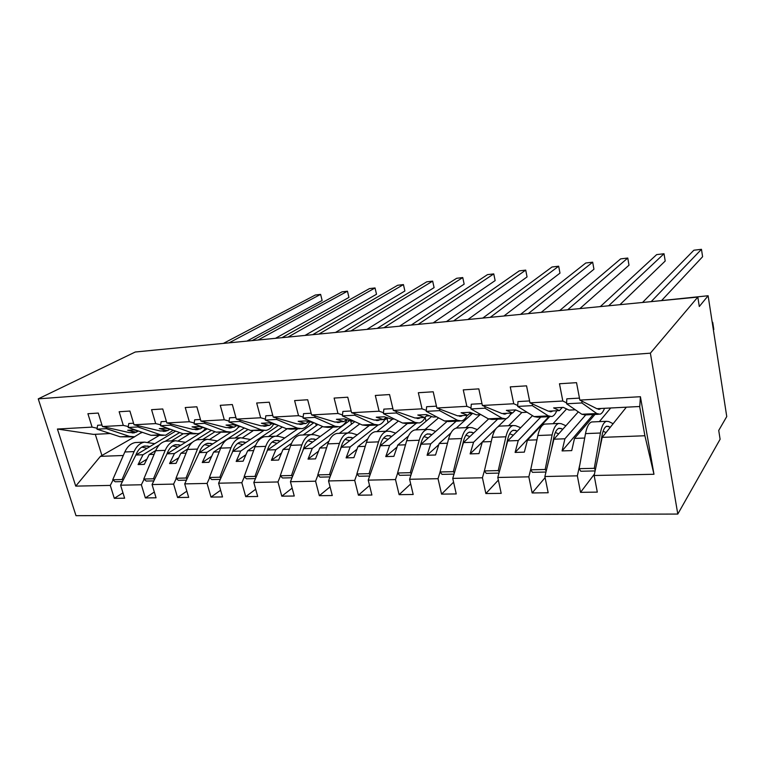 <?xml version="1.0" encoding="UTF-8"?>
<svg xmlns="http://www.w3.org/2000/svg" width="765" height="765" viewBox="0 0 765 765"><rect width="100%" height="100%" fill="white"/><g stroke="black" fill="none" stroke-linecap="round" stroke-linejoin="round"><path stroke-width="1.15" d="M677.8 514.061L720.104 439.263L718.727 430.437L726.75 416.562L708.122 295.749L699.296 306.497L697.823 297.078L135.271 352.005L38.25 398.861L76.003 515.687L677.8 514.061L650.374 353.172L38.25 398.861M610.7 407.984L599.358 421.62M594.453 474.051L580.539 492.335L577.346 475.84L579.956 464.039M566.616 402.868L562.82 401.023L559.473 383.753L576.533 382.672L579.832 400.085L596.863 408.692L639.769 406.502L640.42 396.719L653.97 474.271L594.147 475.495L597.302 492.125L580.539 492.335M594.147 475.495L602.198 437.37L626.363 407.19M606.999 305.952L613.635 305.302M651.378 301.62L708.122 295.749M566.607 408.959L552.999 423.714M545.11 477.637L532.153 492.956L528.825 476.834L531.178 467.501M577.346 475.84L544.881 476.509L548.17 492.756L532.153 492.956M544.881 476.509L553.917 439.196L578.321 411.857M564.341 310.112L570.719 309.49M521.873 412.517L508.572 425.713M498.35 480.095L485.871 493.549L482.428 477.781L484.513 470.379M528.825 476.834L497.795 477.465L501.19 493.358L485.871 493.549M497.795 477.465L507.711 440.946L532.507 415.644M523.317 314.119L529.457 313.516M480.095 414.649L465.942 427.635M453.588 482.16L441.568 494.123L438.029 478.689L440.095 472.015M482.428 477.781L452.737 478.393L456.236 493.932L441.568 494.123M452.737 478.393L463.466 442.619L488.586 418.981M483.824 317.972L489.734 317.399M438.594 417.862L425.015 429.481M410.69 483.949L399.12 494.668L395.495 479.569L397.676 473.076M438.029 478.689L409.591 479.273L413.186 494.486L399.12 494.668M409.591 479.273L421.046 444.226L446.808 421.678M445.785 321.692L451.474 321.137M398.412 421.018L385.694 431.25M369.552 485.507L358.412 495.194L354.711 480.401L356.987 474.08M395.495 479.569L368.223 480.124L371.905 495.022L358.412 495.194M368.223 480.124L380.339 445.766L407.401 423.542M409.112 325.268L414.601 324.733M359.799 423.877L347.874 432.961M330.069 486.884L319.34 495.691L315.572 481.204L317.944 475.046M354.711 480.401L328.539 480.936L332.287 495.529L319.34 495.691M328.539 480.936L341.257 447.238L369.457 425.388M373.741 328.721L379.038 328.204M322.658 426.507L311.565 434.539M292.144 488.118L281.807 496.179L277.972 481.969L280.43 475.964M315.572 481.204L290.442 481.721L294.248 496.016L281.807 496.179M290.442 481.721L303.695 448.663L332.928 427.157M339.603 332.058L344.719 331.561M286.942 428.916L276.538 436.107M255.692 489.237L245.718 496.638L241.836 482.715L244.37 476.844M277.972 481.969L253.817 482.466L257.69 496.485L245.718 496.638M253.817 482.466L267.578 450.03L297.748 428.859M306.631 335.28L311.575 334.793M252.766 431.001L242.687 437.676M220.616 490.25L210.997 497.087L207.076 483.423L209.667 477.685M241.836 482.715L218.608 483.193L222.519 496.934L210.997 497.087M218.608 483.193L232.799 451.34L263.81 430.513M274.769 338.388L279.55 337.92M220.253 432.674L210.002 439.215M186.851 491.178L177.576 497.518L173.607 484.111L176.266 478.498M207.076 483.423L184.709 483.882L188.668 497.374L177.576 497.518M184.709 483.882L199.311 452.612L231.059 432.12M239.751 426.507L238.02 427.616M243.968 341.391L248.587 340.941M189.146 434.118L178.427 440.716M154.32 492.038L145.369 497.929L141.362 484.771L144.078 479.273M173.607 484.111L152.063 484.551L156.06 497.795L145.369 497.929M152.063 484.551L167.028 453.836L207.239 428.811M214.162 344.307L218.627 343.868M562.371 407.449L559.425 410.604L548.362 411.168L529.982 402.849L526.549 385.847L510.265 386.88L513.745 403.748L482.38 405.479L501.964 413.54L512.55 412.995L515.696 409.935M517.723 405.488L513.745 403.748M482.38 405.479L478.823 388.878L463.265 389.873L466.86 406.339L436.863 408.003L457.537 415.806L467.683 415.29L470.705 412.574M471.001 407.994L466.86 406.339M436.863 408.003L433.21 391.785L418.331 392.722L422.022 408.826L393.315 410.423L414.965 417.977L424.69 417.48L427.597 415.051M426.306 410.403L422.022 408.826M393.315 410.423L389.557 394.558L375.319 395.457L379.096 411.207L351.594 412.727L374.133 420.061L383.456 419.583L386.258 417.394M383.514 412.708L379.096 411.207M351.594 412.727L347.759 397.207L334.114 398.077L337.967 413.483L311.594 414.946L334.927 422.06L343.887 421.611L346.574 419.612M342.5 414.926L337.967 413.483M311.594 414.946L307.693 399.76L294.601 400.592L298.522 415.672L273.21 417.078L297.26 423.982L305.866 423.542L308.458 421.725M303.16 417.059L298.522 415.672M273.21 417.078L269.251 402.199L256.677 403.002L260.664 417.767L236.356 419.115L261.037 425.837L269.318 425.417L271.814 423.734M265.398 419.105L260.664 417.767M236.356 419.115L232.34 404.551L220.263 405.316L224.298 419.784L200.927 421.085L226.182 427.616L234.157 427.205L236.567 425.665M229.108 421.075L224.298 419.784M200.927 421.085L196.863 406.798L185.245 407.544L189.328 421.725L166.846 422.969L192.627 429.328L200.296 428.936L202.62 427.501M194.214 422.969L189.328 421.725M166.846 422.969L162.744 408.969L151.566 409.677L155.687 423.59L134.047 424.785L160.277 430.982L167.678 430.599L169.916 429.27M160.631 424.795L155.687 423.59M134.047 424.785L129.907 411.054L119.149 411.742L123.299 425.388L102.443 426.545L98.274 413.071L87.908 413.722L92.087 427.119L57.423 429.031L93.569 434.386L110.256 433.535M128.3 426.545L123.299 425.388M158.986 435.581L147.922 442.16M122.964 492.832L114.31 498.331L110.284 485.412L113.048 480.028M141.362 484.771L120.602 485.201L124.618 498.197L114.31 498.331M120.602 485.201L135.893 455.012L175.625 431.116M189.634 346.698L155.611 350.026M97.136 428.237L92.087 427.119M640.42 396.719L579.832 400.085M110.284 485.412L75.735 486.119L57.423 429.031M562.82 401.023L529.982 402.849M594.95 414.458L574.505 438.422L584.69 438.029M585.732 414.907L564.924 438.785L553.917 439.196M575.318 409.791L569.045 410.107L563.327 407.401L553.611 407.908L559.425 410.604M564.924 438.785L562.074 450.92L571.723 450.604L574.505 438.422M549.624 416.657L527.429 440.2L536.944 439.837M540.779 417.088L518.249 440.544L507.711 440.946M527.047 412.259L521.759 412.526L515.629 409.897L506.344 410.384L512.55 412.995M518.249 440.544L515.103 452.431L524.331 452.134L527.429 440.2M512.034 413.024L510.054 414.946M506.334 418.56L497.632 427.033M496.026 428.591L482.352 441.902L491.254 441.568M497.642 419.172L473.564 442.237L463.466 442.619M480.889 414.611L476.499 414.84L469.997 412.297L461.104 412.756L467.683 415.29M473.564 442.237L470.14 453.884L478.986 453.597L482.352 441.902M456.294 428.075L472.311 413.626L469.356 413.779M450.92 432.923L439.148 443.537L447.477 443.222M456.227 421.18L430.724 443.853L421.046 444.226M436.7 416.868L433.143 417.049L426.306 414.582L417.786 415.032L424.69 417.48M430.724 443.853L427.071 455.271L435.534 454.993L439.148 443.537M429.748 415.825L426.459 415.997M431.632 416.504L415.758 429.901M408.424 436.079L397.724 445.106L405.517 444.809M416.418 423.112L389.634 445.412L380.339 445.766M394.358 419.029L391.565 419.172L384.432 416.782L376.265 417.212L383.456 419.583M389.634 445.412L385.761 456.6L393.879 456.342L397.724 445.106M388.027 417.986L384.671 419.832M392.569 419.124L376.791 431.651M367.812 438.785L357.953 446.607L365.249 446.33M378.053 425.024L350.188 446.903L341.257 447.238M353.746 421.104L351.671 421.209L344.26 418.885L336.428 419.297L343.887 421.611M350.188 446.903L346.105 457.881L353.908 457.633L357.953 446.607M354.893 421.63L339.306 433.344M328.883 441.185L319.741 448.051L326.579 447.793M349.605 420.559L312.283 448.338L303.695 448.663M314.769 423.093L305.704 420.913L298.168 421.305L305.866 423.542M312.283 448.338L308.018 459.105L315.515 458.866L319.741 448.051M317.924 424.451L303.236 434.969M291.513 443.356L283.012 449.447L289.409 449.198M313.296 423.15L275.83 449.715L267.578 450.03M277.332 425.005L268.649 422.854L261.41 423.236L269.318 425.417M275.83 449.715L271.403 460.291L278.613 460.052L283.012 449.447M282.342 427.052L268.486 436.538M255.596 445.354L247.659 450.786L253.655 450.556M278.46 425.464L240.755 451.044L232.799 451.34M241.338 426.841L233.009 424.718L226.048 425.091L234.157 427.205M240.755 451.044L236.175 461.419L243.117 461.199L247.659 450.786M248.061 429.461L234.989 438.049M221.037 447.2L213.626 452.067L219.23 451.857M244.312 427.998L206.971 452.325L199.311 452.612M206.043 428.362L198.728 426.526L192.025 426.87L200.296 428.936M206.971 452.325L202.256 462.519L208.941 462.299L213.626 452.067M215.022 431.699L202.677 439.502M187.769 448.931L180.836 453.31L186.077 453.11M192.57 442.16L174.42 453.549L167.028 453.836M211.389 430.351L195.362 440.411M171.484 429.643L165.709 428.257L159.244 428.591L167.678 430.599M174.42 453.549L169.581 463.571L176.027 463.361L180.836 453.31M183.151 433.793L171.494 440.908M155.706 450.547L149.213 454.506L154.119 454.324M159.397 444.819L143.017 454.745L135.893 455.012M179.641 432.55L165.183 441.309M138.369 430.972L136.227 432.206L129.094 432.569L102.443 426.545M138.226 430.925L133.885 429.92L127.659 430.246L136.227 432.206M143.017 454.745L138.073 464.584L144.289 464.384L149.213 454.506M142.319 432.321L141.391 432.856M134.707 436.739L100.425 456.351L75.735 486.119M123.289 455.491L100.425 456.351M653.97 474.271L644.895 435.754L602.198 437.37M644.895 435.754L639.645 406.511M650.374 353.172L697.823 297.078M95.309 434.3L101.984 455.701M146.88 459.182L138.073 464.584M178.694 457.776L169.581 463.571M211.695 456.284L202.256 462.519M245.957 454.697L236.175 461.419M315.716 423.504L316.261 425.646M281.539 453.004L271.403 460.291M350.686 420.903L351.498 424.173M318.527 451.178L308.018 459.105M386.956 418.044L388.065 422.701M357.006 449.198L346.105 457.881M425.177 417.48L426.038 421.228M397.054 447.047L385.761 456.6M465.216 418.445L465.503 419.765M438.794 444.675L427.071 455.271M482.304 442.046L470.14 453.884M548.849 416.696L515.103 452.431M593.238 414.544L562.074 450.92M322.132 300.502L320.621 294.382L322.132 300.502L247.411 340.817M223.38 343.409L315.343 295.013L320.621 294.382L229.07 342.854M141.974 432.206L134.525 436.767L129.448 436.356L106.335 428.658L106.536 427.463M132.106 436.882L120.191 436.805L96.983 429.155L106.335 428.658M96.983 429.155L97.643 425.264L101.975 425.015M130.06 432.521L134.2 432.866L138.331 430.991M154.75 443.671L144.489 442.122C140.033 442.992 136.553 446.148 134.076 451.599L122.046 479.54L112.723 479.76L115.18 481.759L122.429 481.596M137.633 442.438L135.3 442.543C130.815 443.404 127.325 446.55 124.829 451.972L112.723 479.76M122.046 479.54L123.05 480.363M135.749 455.299L136.457 453.645C138.465 449.227 141.276 446.674 144.891 445.976L150.007 446.521M141.802 447.114L147.119 448.261M348.945 297.422L347.453 291.207L348.945 297.422L275.782 338.149M252.192 340.588L342.022 291.857L347.453 291.207L258.063 340.014M173.206 430.255L165.613 435.266L160.612 434.836L137.853 426.947L138.044 425.732M163.232 435.381L151.021 435.304L128.147 427.472L137.853 426.947M128.147 427.472L128.788 423.504L133.579 423.236M161.214 430.934L165.288 431.288L167.392 430.619M376.514 294.248L375.041 287.946L376.514 294.248L305.005 335.433M281.941 337.69L369.457 288.606L375.041 287.946L288.003 337.097M205.546 428.237C203.404 431.297 200.832 433.124 197.839 433.698L192.933 433.248L170.566 425.177L170.748 423.934M195.505 433.812L182.978 433.736L160.487 425.723L170.566 425.177M160.487 425.723L161.109 421.687L166.388 421.391M193.507 429.28L197.504 429.653L199.569 428.974M404.886 290.987L403.432 284.59L404.886 290.987L335.491 332.459M312.665 334.688L397.685 285.269L403.432 284.59L318.928 334.076M238.957 426.296C236.844 429.548 234.281 431.479 231.269 432.082L226.469 431.613L204.542 423.341L204.724 422.06M228.984 432.187L216.141 432.12L194.081 423.915L204.542 423.341M194.081 423.915L194.664 419.794L200.468 419.469M227.023 427.568L230.934 427.951L232.952 427.272M350.896 330.958L432.655 281.128L434.09 287.621L366.971 329.38M432.655 281.128L426.746 281.826L344.546 331.503M273.621 424.24C271.556 427.712 269.012 429.767 265.981 430.399L261.295 429.911L239.856 421.439L240.038 420.119M263.753 430.504L250.566 430.437L228.974 422.022L239.856 421.439M228.974 422.022L229.538 417.824L235.897 417.47M261.821 425.799L265.637 426.191L267.607 425.503M185.522 442.323L175.424 440.736C171.035 441.606 167.631 444.819 165.202 450.356L153.44 478.794L143.772 479.024L146.211 481.061L153.851 480.889M168.195 441.061L165.9 441.156C161.492 442.036 158.068 445.23 155.62 450.738L143.772 479.024M153.44 478.794L154.454 479.645M166.722 454.467L167.554 452.44C169.514 447.955 172.268 445.354 175.826 444.647L180.875 445.22M172.641 445.899L177.891 447.076M217.403 440.927L207.478 439.282C203.184 440.171 199.847 443.432 197.475 449.074L186.019 478.02L175.988 478.259L178.379 480.334L186.45 480.152M199.856 439.626L197.609 439.732C193.287 440.611 189.93 443.863 187.54 449.466L175.988 478.259M186.019 478.02L187.033 478.909M198.833 453.645L199.789 451.197C201.702 446.636 204.398 443.987 207.879 443.279L212.852 443.872M204.599 444.656L209.763 445.861M250.451 439.483L240.717 437.79C236.519 438.68 233.268 441.998 230.963 447.735L219.842 477.217L209.419 477.465L211.771 479.579L220.301 479.387M232.684 438.154L230.485 438.249C226.249 439.139 222.978 442.438 220.655 448.147L209.419 477.465M219.842 477.217L220.856 478.144M232.139 452.832L233.239 449.906C235.094 445.259 237.724 442.572 241.128 441.854L246.014 442.466M237.752 443.375L242.821 444.618M284.733 437.991L278.68 436.375L275.218 436.232C271.126 437.131 267.96 440.506 265.732 446.349L254.975 476.385L244.15 476.633L246.454 478.794L255.462 478.594M266.746 436.614L264.594 436.71C260.463 437.609 257.279 440.965 255.032 446.779L244.15 476.633M254.975 476.385L255.988 477.35M266.717 452.058L267.96 448.567C269.758 443.834 272.311 441.099 275.63 440.372L280.42 441.013M272.168 442.065L277.112 443.337M383.944 327.726L462.758 277.561L464.154 284.159L399.502 326.206M462.758 277.561L456.667 278.288L377.719 328.08M309.624 422.07C307.607 425.799 305.082 427.989 302.041 428.649L297.48 428.151L276.595 419.45L276.758 418.092M299.88 428.754L290.93 429.194L286.33 428.687L265.273 420.061L276.595 419.45M265.273 420.061L265.809 415.787L272.761 415.395M297.977 423.953L301.697 424.365L303.609 423.667M320.325 436.433L314.405 434.769L311.039 434.616C307.061 435.524 304.001 438.957 301.859 444.914L291.494 475.514L280.239 475.782L282.495 477.982L292.02 477.771M302.099 435.017L300.004 435.113C295.988 436.021 292.899 439.435 290.729 445.354L280.239 475.782M291.494 475.514L292.517 476.528M302.634 451.312L304.03 447.171C305.761 442.352 308.238 439.569 311.451 438.842L316.136 439.512M307.903 440.726L312.722 442.027M418.149 324.389L493.76 273.899L495.137 280.602L433.133 322.926M493.76 273.899L487.487 274.635L411.694 324.752M347.042 419.755C345.082 423.781 342.586 426.134 339.536 426.832L335.118 426.306L314.845 417.384L314.998 415.988M337.442 426.937L327.984 427.396L323.519 426.88L303.045 418.025L314.845 417.384M303.045 418.025L303.552 413.655L311.154 413.234M335.586 422.031L339.182 422.462L341.027 421.754M357.284 434.816L351.527 433.105L348.266 432.942C344.422 433.86 341.477 437.351 339.421 443.413L329.505 474.606L317.791 474.883L319.98 477.14L330.059 476.911M338.828 433.363L336.801 433.459C332.909 434.367 329.925 437.848 327.85 443.882L317.791 474.883M329.505 474.606L330.528 475.677M339.985 450.633L341.534 445.727C343.189 440.812 345.57 437.982 348.687 437.245L353.248 437.943M345.063 439.359L349.71 440.688M453.559 320.927L525.718 270.112L527.056 276.92L467.912 319.531M525.718 270.112L519.253 270.877L446.569 321.501M385.713 417.814C383.848 421.869 381.458 424.25 378.541 424.948L374.286 424.393L354.692 415.232L354.836 413.789M376.523 425.044L366.521 425.531L362.208 424.986L342.395 415.892L354.692 415.232M342.395 415.892L342.873 411.446L351.154 410.977M374.716 420.033L378.187 420.482L379.966 419.765M395.715 433.143L390.131 431.364L386.994 431.192C383.294 432.12 380.463 435.677 378.512 441.864L369.074 473.669L356.873 473.956L359.005 476.251L369.677 476.012M377.011 431.642L375.06 431.728C371.312 432.655 368.443 436.193 366.464 442.342L356.873 473.956M369.074 473.669L370.107 474.797M378.838 450.03L380.549 444.216C382.127 439.215 384.413 436.337 387.415 435.581L391.843 436.327M383.714 437.972L388.18 439.33M490.231 317.351L558.68 266.21L559.98 273.134L503.925 316.012M558.68 266.21L552.005 267.004L482.897 318.001M425.541 416.772C423.82 420.281 421.697 422.357 419.172 422.978L415.079 422.404L396.241 412.985L396.375 411.494M417.231 423.074L406.645 423.58L402.505 423.016L383.418 413.674L396.241 412.985M383.418 413.674L383.848 409.132L392.885 408.625M415.472 417.948L418.809 418.426L420.501 417.69M435.687 431.403L430.293 429.567L427.291 429.375C423.753 430.312 421.056 433.927 419.21 440.238L410.317 472.684L397.599 472.99L399.655 475.333L410.958 475.084M416.743 429.853L414.869 429.94C411.274 430.867 408.539 434.472 406.664 440.736L397.599 472.99M410.317 472.684L411.35 473.889M419.297 449.552L421.18 442.648C422.672 437.542 424.843 434.616 427.712 433.86L431.995 434.635M423.953 436.566L428.199 437.953M528.538 313.411L592.674 262.185L593.946 269.232L541.218 312.369M592.674 262.185L585.789 262.997L520.697 314.272M467.214 415.309C465.636 418.484 463.743 420.348 461.505 420.922L457.613 420.329L439.607 410.642L439.732 409.084M459.66 421.018L448.453 421.553L444.494 420.97L426.229 411.36L439.607 410.642M426.229 411.36L426.612 406.722L436.452 406.167M457.967 415.787L461.132 416.275L462.749 415.538M477.312 429.595L472.129 427.683L469.27 427.482C465.904 428.429 463.361 432.11 461.639 438.546L453.339 471.661L440.066 471.976L442.036 474.377L454.018 474.109M458.111 427.989L456.322 428.065C452.909 429.012 450.317 432.674 448.558 439.072L440.066 471.976M453.339 471.661L454.372 472.942M461.477 449.246L463.523 441.023C464.91 435.811 466.966 432.818 469.7 432.062L473.822 432.875M465.895 435.17L469.892 436.576M568.099 309.443L627.769 258.034L629.002 265.197L579.86 308.601M627.769 258.034L620.664 258.876L559.865 310.427M511.02 413.071C509.557 416.303 507.778 418.206 505.675 418.79L501.993 418.159L484.914 408.194L485.029 406.569M503.934 418.866L492.048 419.45L488.3 418.828L470.934 408.95L484.914 408.194M470.934 408.95L471.278 404.207L481.979 403.604M502.289 413.521L505.292 414.037L506.812 413.291M520.678 427.712L515.734 425.723L513.038 425.512C509.863 426.459 507.491 430.217 505.894 436.786L498.245 470.599L484.388 470.924L486.272 473.382L498.981 473.095M501.228 426.048L499.535 426.124C496.303 427.071 493.874 430.8 492.239 437.331L484.388 470.924M498.245 470.599L499.287 471.976M505.474 449.179L507.692 439.311C508.974 433.994 510.896 430.953 513.468 430.188L517.408 431.049M509.653 433.793L513.344 435.199M608.921 305.522L664.01 253.741L665.206 261.028L619.937 304.69M664.01 253.741L656.666 254.611L600.477 306.459M556.738 410.738C555.4 414.037 553.745 415.969 551.775 416.552L548.333 415.892L532.297 405.632L532.392 403.939M550.15 416.629L537.546 417.241L534.027 416.59L517.666 406.425L532.297 405.632M517.666 406.425L517.962 401.577L529.6 400.927M548.591 411.159L551.393 411.694L552.808 410.939M565.918 425.751L561.233 423.686L558.708 423.456C555.753 424.412 553.554 428.237 552.11 434.941L545.187 469.481L530.69 469.825L532.478 472.34L545.961 472.034M546.2 424.02L544.613 424.087C541.591 425.044 539.335 428.849 537.852 435.514L530.69 469.825M545.187 469.481L546.22 470.982M551.431 449.466L553.812 437.532C554.969 432.101 556.748 429.002 559.139 428.228L562.877 429.155M555.333 432.464L558.68 433.86M651.168 301.639L701.467 249.314L702.605 256.724L661.849 300.272M701.467 249.314L693.874 250.212L642.667 302.338M604.503 408.3C603.279 411.656 601.768 413.636 599.97 414.219L596.786 413.53L581.897 402.954L581.974 401.166M598.469 414.286L585.091 414.936L581.821 414.257L566.578 403.777L581.897 402.954M566.578 403.777L566.808 398.823L579.459 398.116M596.977 408.682L599.578 409.256L600.879 408.491M713.401 330.031L713.812 329.466L712.712 322.304L712.301 322.859M712.712 322.304L712.225 322.352M613.128 423.714L608.739 421.553L606.406 421.305C603.69 422.27 601.692 426.172 600.41 433.019L594.281 468.314L579.115 468.668L580.788 471.25L595.113 470.924M593.152 421.898L591.68 421.964C588.887 422.93 586.832 426.813 585.502 433.612L579.115 468.668M594.281 468.314L595.313 469.959M599.473 450.279L601.998 435.677C603.021 430.131 604.637 426.966 606.846 426.182L610.365 427.176M603.097 431.231L606.023 432.588M219.947 343.743L218.733 343.858M219.871 343.686L219.268 343.81M120.191 436.805L129.448 436.356M134.076 451.599L124.829 451.972M147.874 446.062L143.791 446.234M248.462 340.894L248.998 340.903M151.021 435.304L160.612 434.836M280.363 337.843L279.646 337.881M182.978 433.736L192.933 433.248M216.141 432.12L226.469 431.613M250.566 430.437L261.295 429.911M165.202 450.356L155.62 450.738M178.752 444.742L174.736 444.914M197.475 449.074L187.54 449.466M210.758 443.375L206.818 443.537M230.963 447.735L220.655 448.147M243.939 441.95L240.086 442.122M265.732 446.349L255.032 446.779M278.374 440.487L274.616 440.64M286.33 428.687L297.48 428.151M301.859 444.914L290.729 445.354M314.119 438.957L310.475 439.11M409.543 325.163L407.946 325.383M409.17 325.202L408.653 325.316M323.519 426.88L335.118 426.306M339.421 443.413L327.85 443.882M351.269 437.37L347.74 437.523M445.02 321.769L443.404 321.922M444.647 321.73L444.149 321.845M362.208 424.986L374.286 424.393M378.512 441.864L366.464 442.342M389.901 435.715L386.497 435.859M482.858 318.068L482.313 318.068M481.826 318.173L480.143 318.336M402.505 423.016L415.079 422.404M419.21 440.238L406.664 440.736M430.102 434.004L426.841 434.138M521.061 314.339L520.458 314.339M519.999 314.444L519.062 314.539M444.494 420.97L457.613 420.329M461.639 438.546L448.558 439.072M471.967 432.215L468.869 432.34M560.688 310.466L560.037 310.475M559.607 310.58L557.771 310.753M488.3 418.828L501.993 418.159M505.894 436.786L492.239 437.331M515.61 430.351L512.684 430.475M601.845 306.449L601.118 306.459M600.726 306.564L598.804 306.746M534.027 416.59L548.333 415.892M552.11 434.941L537.852 435.514M561.137 428.4L558.412 428.515M644.608 302.28L643.814 302.28M643.451 302.385L641.452 302.586M581.821 414.257L596.786 413.53M600.41 433.019L585.502 433.612M608.691 426.373L606.176 426.478M221.276 343.609L218.675 343.868M132.259 432.961L134.2 432.866M144.489 442.122L135.3 442.543M250.346 340.769L248.367 340.865M163.366 431.384L165.288 431.288M195.63 429.748L197.504 429.653M229.098 428.046L230.934 427.951M263.849 426.287L265.637 426.191M175.424 440.736L165.9 441.156M207.478 439.282L197.609 439.732M240.717 437.79L230.485 438.249M275.218 436.232L264.594 436.71M374.477 328.539L373.607 328.74M299.947 424.451L301.697 424.365M311.039 434.616L300.004 435.113M409.877 325.077L407.831 325.393M337.489 422.548L339.182 422.462M348.266 432.942L336.801 433.459M446.138 321.596L443.279 321.931M376.562 420.568L378.187 420.482M386.994 431.192L375.06 431.728M483.298 318.03L480.009 318.345M417.241 418.503L418.809 418.426M427.291 429.375L414.869 429.94M521.491 314.3L518.087 314.635M459.65 416.351L461.132 416.275M469.27 427.482L456.322 428.065M561.118 310.427L558.842 310.523M503.896 414.104L505.292 414.037M513.038 425.512L499.535 426.124M602.265 306.411L599.913 306.516M550.083 411.761L551.393 411.694M558.708 423.456L544.613 424.087M645.019 302.232L642.581 302.347M598.364 409.313L599.578 409.256M606.406 421.305L591.68 421.964"/></g></svg>
